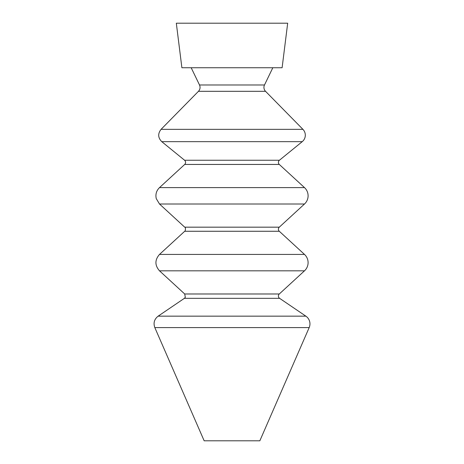 <?xml version="1.0" encoding="UTF-8"?>
<svg xmlns="http://www.w3.org/2000/svg" width="464" height="464" viewBox="0 0 464 464"><rect width="100%" height="100%" fill="white"/><g stroke="black" fill="none" stroke-linecap="round" stroke-linejoin="round"><path stroke-width="0.7" d="M279.299 293.985L184.701 293.985L185.322 297.25L184.382 298.335L279.618 298.335A2.784 2.784 0 0 1 279.299 293.985L304.494 270.825A11.136 11.136 0 0 0 304.494 254.423L159.506 254.423C154.744 259.892 154.744 265.356 159.506 270.825L304.494 270.825M159.506 254.423L184.701 231.263L279.299 231.263A2.784 2.784 0 0 1 279.299 227.169L304.494 204.009A11.136 11.136 0 0 0 304.494 187.607L159.506 187.607C156.391 190.687 155.312 194.364 156.269 198.633L159.506 204.009L304.494 204.009M159.506 187.607L184.701 164.447L279.299 164.447A2.784 2.784 0 0 1 279.427 160.242L302.232 141.665A8.352 8.352 0 0 0 302.917 129.334L161.083 129.334C157.708 133.638 157.94 137.75 161.768 141.665L302.232 141.665M161.083 129.334L198.464 91.309L265.536 91.309A5.568 5.568 0 0 1 264.492 84.982L272.82 67.744M232 67.744L282.112 67.744L287.68 23.2L176.32 23.2L181.888 67.744L232 67.744M154.825 327.596L204.16 440.8L259.84 440.8L309.175 327.596A9.321 9.321 0 0 0 305.869 316.158L158.131 316.158C154.297 319.18 153.19 322.99 154.825 327.596L309.175 327.596M184.701 231.263C185.043 232.116 186.215 227.337 184.701 227.169L279.299 227.169M184.701 164.447C185.931 163.009 185.884 161.605 184.573 160.242L279.427 160.242M198.464 91.309C200.141 89.419 200.489 87.307 199.508 84.982L264.492 84.982M184.701 293.985L159.506 270.825M279.299 231.263L304.494 254.423M184.701 227.169L159.506 204.009M279.299 164.447L304.494 187.607M184.573 160.242L161.768 141.665M265.536 91.309L302.917 129.334M199.508 84.982L191.18 67.744M184.382 298.335L158.131 316.158M279.618 298.335L305.869 316.158"/></g></svg>
